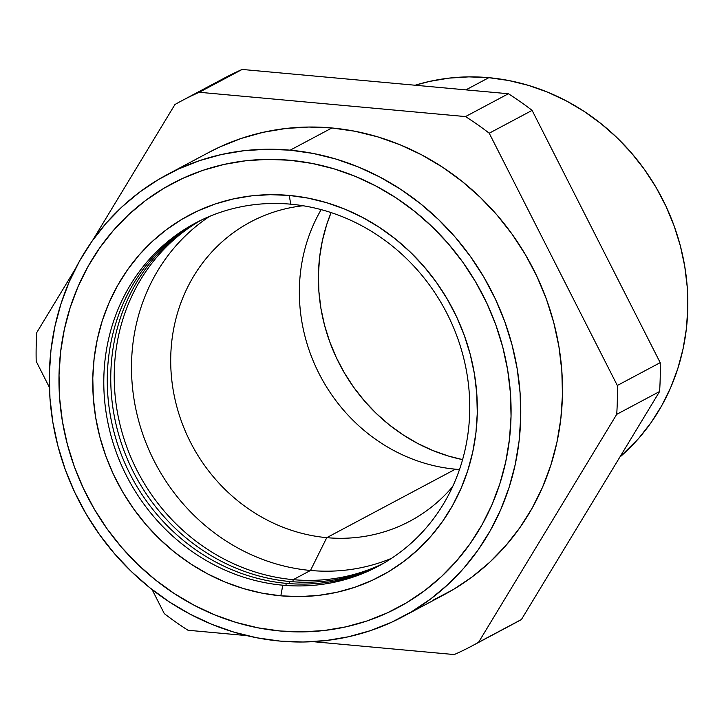 <?xml version="1.0" encoding="UTF-8"?>
<svg xmlns="http://www.w3.org/2000/svg" width="724" height="724" viewBox="0 0 724 724"><rect width="100%" height="100%" fill="white"/><g stroke="black" fill="none" stroke-linecap="round" stroke-linejoin="round"><path stroke-width="1.09" d="M209.616 216.376A194.412 179.615 -118 0 0 139.352 423.287A194.412 179.615 -118 0 0 310.478 570.467L293.211 579.662A194.412 179.615 62 0 1 120.7 427.377A194.412 179.615 62 0 1 200.684 220.404A194.412 179.615 -118 0 0 120.7 427.377A194.412 179.615 -118 0 0 293.211 579.662L292.822 581.77L293.211 579.662A194.412 179.615 -118 0 0 383.295 563.444A194.412 179.615 62 0 1 293.211 579.662L310.478 570.467A194.412 179.615 62 0 1 139.352 423.287A194.412 179.615 62 0 1 209.616 216.376M289.736 581.508A194.412 179.615 62 0 1 116.962 428.201A194.412 179.615 62 0 1 198.919 221.282A194.412 179.615 -118 0 0 116.962 428.201A194.412 179.615 -118 0 0 289.736 581.508L289.347 583.616L289.736 581.508A194.412 179.615 -118 0 0 381.575 564.421A194.412 179.615 62 0 1 289.736 581.508M286.261 583.363A194.412 179.615 62 0 1 113.225 429.024A194.412 179.615 62 0 1 197.163 222.178A194.412 179.615 -118 0 0 113.225 429.024A194.412 179.615 -118 0 0 286.261 583.363L285.871 585.472L286.261 583.363A194.412 179.615 -118 0 0 379.856 565.381A194.412 179.615 62 0 1 286.261 583.363M282.776 585.209A194.412 179.615 62 0 1 103.831 377.991A194.412 179.615 62 0 1 290.758 204.186A194.412 179.615 -118 0 0 103.831 377.991A194.412 179.615 -118 0 0 282.776 585.209L280.84 595.825A204.295 188.747 62 0 1 92.79 378.073A204.295 188.747 62 0 1 289.229 195.426L290.758 204.186L289.229 195.426L270.36 194.675L251.635 195.851L233.237 198.955L215.336 203.951L198.105 210.793L181.715 219.417L166.312 229.734L152.058 241.653L139.089 255.047L127.515 269.808L117.46 285.772L109.025 302.795L102.283 320.714L97.297 339.348L94.12 358.534L92.79 378.073L93.305 397.784L95.668 417.467L99.849 436.943L105.813 456.02L113.514 474.519L122.854 492.257L133.768 509.062L146.13 524.773L159.832 539.244L174.737 552.331L190.711 563.915L207.589 573.87L225.209 582.114L243.409 588.558L262.016 593.146L280.84 595.825L299.7 596.585L318.424 595.409L336.823 592.304L354.724 587.309L371.955 580.467L388.345 571.842L403.748 561.516L418.001 549.606L430.979 536.203L442.545 521.452L452.6 505.479L461.034 488.456L467.776 470.546L472.763 451.903L475.94 432.717L477.279 413.187L476.763 393.476L474.401 373.792L470.211 354.308L464.247 335.23L456.554 316.732L447.206 299.003L436.301 282.188L423.929 266.477L410.227 252.006L395.322 238.92L379.349 227.345L362.471 217.381L344.85 209.145L326.651 202.702L308.044 198.114L289.229 195.426A204.295 188.747 62 0 1 477.279 413.187A204.295 188.747 62 0 1 280.84 595.825L282.776 585.209A194.412 179.615 -118 0 0 469.713 411.404A194.412 179.615 -118 0 0 290.758 204.186A194.412 179.615 62 0 1 469.713 411.404A194.412 179.615 62 0 1 282.776 585.209M289.962 160.266A240.187 221.897 62 0 1 504.04 352.208A240.187 221.897 62 0 1 397.892 607.644A240.187 221.897 62 0 1 280.098 630.993A240.187 221.897 62 0 1 66.02 439.043A240.187 221.897 62 0 1 172.167 183.615A240.187 221.897 62 0 1 289.962 160.266L312.089 163.416L333.963 168.81L355.357 176.385L376.073 186.077L395.919 197.779L414.698 211.399L432.219 226.784L448.328 243.789L462.871 262.269L475.695 282.025L486.682 302.876L495.723 324.623L502.746 347.058L507.66 369.955L510.438 393.096L511.044 416.264L509.47 439.233L505.741 461.785L499.877 483.704L491.949 504.764L482.03 524.782L470.211 543.552L456.609 560.892L441.359 576.648L424.599 590.657L406.499 602.793L387.222 612.929L366.968 620.975L345.918 626.848L324.289 630.495L302.279 631.88L280.098 630.993L257.97 627.835L236.105 622.441L214.702 614.866L193.987 605.174L174.14 593.472L155.37 579.861L137.841 564.476L121.732 547.462L107.197 528.991L94.373 509.225L83.387 488.374L74.337 466.627L67.323 444.201L62.4 421.305L59.621 398.155L59.024 374.987L60.59 352.018L64.327 329.465L70.183 307.555L78.111 286.487L88.029 266.477L99.849 247.708L113.451 230.359L128.7 214.603L145.461 200.593L163.57 188.457L182.837 178.321L203.091 170.276L224.141 164.402L245.771 160.755L267.78 159.37L289.962 160.266L267.78 159.37L245.771 160.755L224.141 164.402L203.091 170.276L182.837 178.321L163.57 188.457L145.461 200.593L128.7 214.603L113.451 230.359L99.849 247.708L88.029 266.477L78.111 286.487L70.183 307.555L64.327 329.465L60.59 352.018L59.024 374.987L59.621 398.155L62.4 421.305L67.323 444.201L74.337 466.627L83.387 488.374L94.373 509.225L107.197 528.991L121.732 547.462L137.841 564.476L155.37 579.861L174.14 593.472L193.987 605.174L214.702 614.866L236.105 622.441L257.97 627.835L280.098 630.993A240.187 221.897 62 0 1 66.02 439.043A240.187 221.897 62 0 1 172.167 183.615A240.187 221.897 62 0 1 289.962 160.266A240.187 221.897 62 0 1 504.04 352.208A240.187 221.897 62 0 1 397.892 607.644A240.187 221.897 62 0 1 280.098 630.993L302.279 631.88L324.289 630.495L345.918 626.848L366.968 620.975L387.222 612.929L406.499 602.793L424.599 590.657L441.359 576.648L456.609 560.892L470.211 543.552L482.03 524.782L491.949 504.764L499.877 483.704L505.741 461.785L509.47 439.233L511.044 416.264L510.438 393.096L507.66 369.955L502.746 347.058L495.723 324.623L486.682 302.876L475.695 282.025L462.871 262.269L448.328 243.789L432.219 226.784L414.698 211.399L395.919 197.779L376.073 186.077L355.357 176.385L333.963 168.81L312.089 163.416L289.962 160.266M488.827 77.676L465.912 89.876L488.827 77.676L468.871 76.871L449.061 78.12L429.585 81.405L415.142 85.233A216.168 199.706 -118 0 1 488.827 77.676A216.168 199.706 -118 0 1 675.275 229.164A216.168 199.706 -118 0 1 619.853 457.106L638.812 438.246L651.057 422.635L661.691 405.739L670.614 387.729L677.755 368.769L683.022 349.049L686.388 328.75L687.8 308.08L687.257 287.22L684.759 266.396L680.334 245.789L674.017 225.598L665.872 206.032L655.98 187.263L644.441 169.479L631.364 152.855L616.866 137.542L601.092 123.695L584.187 111.442L566.331 100.907L547.679 92.183L528.429 85.369L508.746 80.518L488.827 77.676M331.085 212.594A176.366 162.936 -118 0 0 462.591 459.622L448.464 456.048L432.753 450.482L417.54 443.369L402.969 434.771L389.177 424.78L376.308 413.485L364.48 400.987L353.81 387.421L344.389 372.914L336.325 357.602L329.682 341.637L324.524 325.167L320.913 308.352L318.877 291.356L318.433 274.351L319.583 257.482L322.325 240.92L326.633 224.829L331.085 212.594M455.414 469.179A169.497 156.601 62 0 1 321.175 209.634A169.497 156.601 -118 0 0 455.414 469.179L326.759 537.661A169.497 156.601 62 0 1 175.679 402.2A169.497 156.601 62 0 1 250.585 221.942A169.497 156.601 62 0 1 303.084 205.752A169.497 156.601 -118 0 0 171.145 373.059A169.497 156.601 -118 0 0 326.759 537.661L310.478 570.467L326.759 537.661A169.497 156.601 -118 0 0 452.627 486.673A169.497 156.601 62 0 1 409.884 521.189A169.497 156.601 62 0 1 326.759 537.661L455.414 469.179A169.497 156.601 -118 0 0 459.514 469.496A169.497 156.601 62 0 1 455.414 469.179M181.652 100.826L224.53 77.993A308.804 285.301 -118 0 1 242.151 69.441L508.402 93.749L465.514 116.582L199.272 92.274L242.151 69.441L199.272 92.274A308.804 285.301 62 0 0 174.955 104.509L92.663 240.305L174.955 104.509A308.804 285.301 62 0 1 181.652 100.826A308.804 285.301 62 0 1 199.272 92.274L465.514 116.582A308.804 285.301 62 0 1 489.225 133.207L532.104 110.383A308.804 285.301 -118 0 0 508.402 93.749L465.514 116.582A308.804 285.301 62 0 1 489.225 133.207L617.319 385.485A308.804 285.301 62 0 1 616.712 414.354L659.591 391.521A308.804 285.301 -118 0 0 660.197 362.661L617.319 385.485A308.804 285.301 62 0 1 616.712 414.354L478.555 642.315L521.443 619.491L478.555 642.315A308.804 285.301 62 0 1 471.867 646.007L514.755 623.174A308.804 285.301 -118 0 0 521.443 619.491L659.591 391.521A308.804 285.301 -118 0 0 660.197 362.661L532.104 110.383A308.804 285.301 -118 0 0 508.402 93.749L242.151 69.441A308.804 285.301 -118 0 0 217.843 81.685M36.2 361.339A308.804 285.301 62 0 1 36.806 332.479L75.314 268.93L36.806 332.479A308.804 285.301 62 0 0 36.2 361.339L49.395 387.34L36.2 361.339M471.867 646.007A308.804 285.301 62 0 1 454.247 654.559L313.067 641.672L454.247 654.559A308.804 285.301 62 0 0 478.555 642.315L616.712 414.354L659.591 391.521L521.443 619.491M187.996 630.251A308.804 285.301 62 0 1 164.294 613.617L152.067 589.535L164.294 613.617A308.804 285.301 62 0 0 187.996 630.251L246.812 635.618L187.996 630.251M391.63 558.285A194.412 179.615 62 0 1 310.478 570.467A194.412 179.615 -118 0 0 391.63 558.285M660.197 362.661L532.104 110.383L489.225 133.207L617.319 385.485L660.197 362.661M290.17 150.176A250.477 231.409 62 0 1 513.425 350.353A250.477 231.409 62 0 1 402.734 616.73A250.477 231.409 62 0 1 279.889 641.075A250.477 231.409 62 0 1 56.635 440.907A250.477 231.409 62 0 1 167.335 174.529A250.477 231.409 62 0 1 290.17 150.176L331.9 127.967L290.17 150.176L313.248 153.47L336.054 159.09L358.371 166.991L379.982 177.099L400.671 189.308L420.255 203.498L438.527 219.544L455.333 237.282L470.491 256.549L483.858 277.156L495.325 298.903L504.755 321.583L512.076 344.977L517.198 368.851L520.094 392.987L520.728 417.151L519.09 441.106L515.198 464.618L509.09 487.478L500.818 509.443L490.474 530.312L478.148 549.887L463.966 567.978L448.056 584.404L430.581 599.019L411.703 611.671L391.603 622.242L370.48 630.631L348.534 636.758L325.972 640.559L303.021 642.007L279.889 641.075L256.812 637.79L234.006 632.161L211.689 624.26L190.086 614.16L169.389 601.952L149.814 587.752L131.533 571.707L114.736 553.969L99.577 534.701L86.201 514.094L74.744 492.347L65.305 469.668L57.992 446.283L52.861 422.4L49.965 398.263L49.332 374.1L50.97 350.144L54.87 326.633L60.979 303.781L69.242 281.808L79.586 260.939L91.912 241.363L106.093 223.273L122.003 206.847L139.479 192.231L158.357 179.579L178.457 169.009L199.58 160.619L221.535 154.493L244.088 150.692L267.047 149.244L290.17 150.176M402.734 616.73L444.455 594.513A250.477 231.409 -118 0 0 555.154 328.135A250.477 231.409 -118 0 0 331.9 127.967L308.768 127.035L285.817 128.483L263.255 132.284L241.309 138.411L220.187 146.8L208.811 152.447M433.332 600.033L453.432 589.463L472.31 576.802L489.786 562.195L505.696 545.769L519.877 527.678L532.203 508.103L542.548 487.234L550.81 465.261L556.919 442.409L560.819 418.897L562.457 394.942L561.824 370.779L558.928 346.642L553.797 322.759L546.484 299.365L537.045 276.695L525.588 254.948L512.212 234.341L497.053 215.073L480.256 197.335L461.975 181.29L442.4 167.09L421.703 154.882L400.101 144.782L377.783 136.881L354.977 131.252L331.9 127.967A250.477 231.409 -118 0 0 209.055 152.312L167.335 174.529"/></g></svg>
